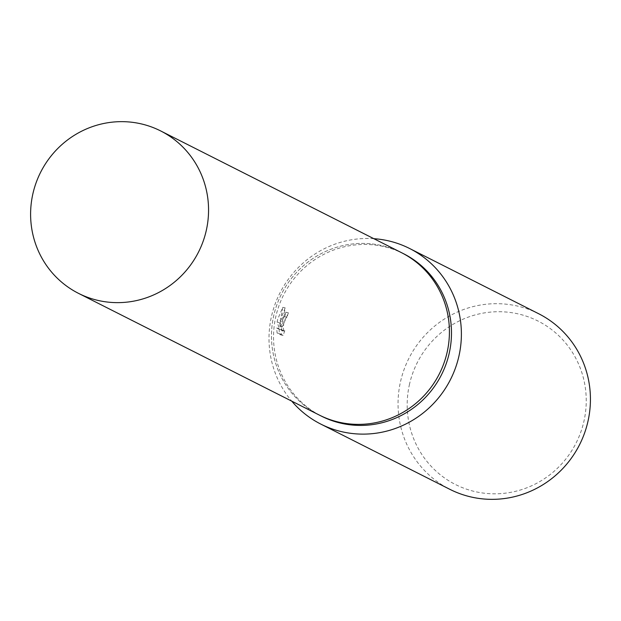 <?xml version="1.0" encoding="UTF-8"?>
<svg xmlns="http://www.w3.org/2000/svg" width="621" height="621" viewBox="0 0 621 621"><rect width="100%" height="100%" fill="white"/><g stroke="black" fill="none" stroke-linecap="round" stroke-linejoin="round"><path stroke-width="0.47" stroke-dasharray="3.1 2.33" d="M403.565 253.717A91.008 88.454 -63.2 0 0 275.871 316.33A91.008 88.454 -63.2 0 0 321.461 416.155M401.135 252.491A91.008 88.454 -63.2 0 0 273.807 315.289A91.008 88.454 -63.2 0 0 319.031 414.929M373.819 238.681A98.382 95.626 -63.2 0 0 271.532 316.174A98.382 95.626 -63.2 0 0 291.715 401.119M280.824 320.878L279.861 326.467L280.382 320.653L282.796 307.341L277.665 319.279L277.129 322.097L279.636 329.503L276.663 328.004L277.098 333.035L280.77 334.882L282.47 330.155L281.787 330.597L281.204 329.743L281.437 322.858L283.766 317.137L284.643 316.757A98.382 95.626 116.8 0 1 286.04 312.309L280.824 320.878M538.624 313.714A98.382 95.626 -63.2 0 0 400.576 381.403A98.382 95.626 -63.2 0 0 449.86 489.325M409.542 384.05A91.566 89.005 -63.2 0 0 476.307 491.879A91.566 89.005 -63.2 0 0 583.887 421.488A91.566 89.005 -63.2 0 0 517.122 313.667A91.566 89.005 -63.2 0 0 409.542 384.05M284.814 330.659L283.129 335.394L279.466 333.539L279.015 328.509L281.988 330.007L279.473 322.602L285.155 307.853L282.213 326.972L288.392 312.813A95.929 93.235 -63.2 0 0 286.995 317.261L285.381 318.72L283.781 323.355L283.3 328.486L284.045 331.071L284.814 330.659L282.47 330.155M286.995 317.261L284.643 316.757M279.466 333.539L277.098 333.035M283.129 335.394L280.77 334.882M288.392 312.813L286.04 312.309M282.213 326.972L279.861 326.467M279.015 328.509L276.663 328.004M281.988 330.007L279.636 329.503M279.473 322.602L277.129 322.097M285.155 307.853L282.796 307.341M401.5 252.669A91.008 88.454 -63.2 0 0 273.814 315.289A91.008 88.454 -63.2 0 0 319.396 415.115M284.542 316.718L286.894 317.222M285.87 312.247L288.222 312.751M281.787 330.597L284.139 331.102"/><path stroke-width="0.93" d="M319.031 414.929A91.008 88.454 -63.2 0 0 319.396 415.115L321.461 416.155A91.008 88.454 -63.2 0 0 449.146 353.543A91.008 88.454 -63.2 0 0 403.565 253.717L401.5 252.669A91.008 88.454 -63.2 0 0 401.135 252.491M401.5 252.669A91.008 88.454 -63.2 0 1 447.081 352.495A91.008 88.454 -63.2 0 1 319.396 415.115A91.008 88.454 -63.2 0 0 447.081 352.495A91.008 88.454 -63.2 0 0 401.5 252.669L160.637 130.922A91.008 88.454 -63.2 0 0 32.944 193.542A91.008 88.454 -63.2 0 0 78.525 293.368A91.008 88.454 -63.2 0 0 206.219 230.748A91.008 88.454 -63.2 0 0 160.637 130.922M291.715 401.119A98.382 95.626 -63.2 0 0 320.809 424.096A98.382 95.626 -63.2 0 0 458.857 356.407A98.382 95.626 -63.2 0 0 409.581 248.485A98.382 95.626 -63.2 0 0 373.819 238.681M320.809 424.096L449.86 489.325A98.382 95.626 -63.2 0 0 587.901 421.636A98.382 95.626 -63.2 0 0 538.624 313.714L409.581 248.485M319.396 415.115L78.525 293.368"/></g></svg>
